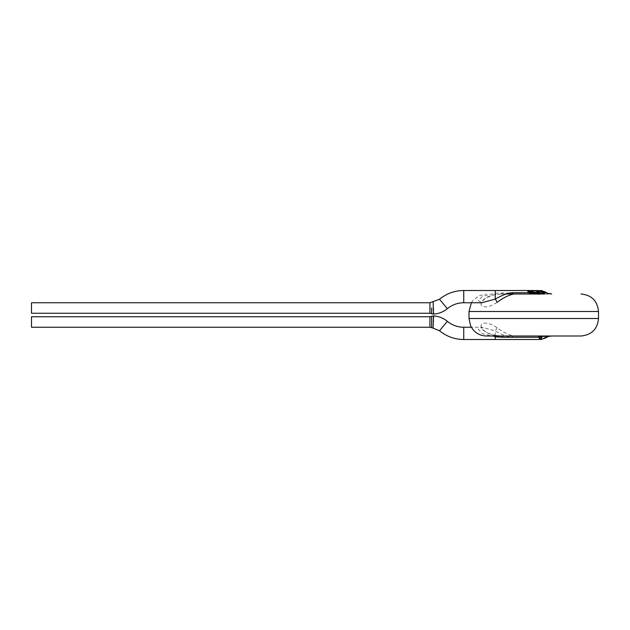 <?xml version="1.0" encoding="UTF-8"?>
<svg xmlns="http://www.w3.org/2000/svg" width="630" height="630" viewBox="0 0 630 630"><rect width="100%" height="100%" fill="white"/><g stroke="black" fill="none" stroke-linecap="round" stroke-linejoin="round"><path stroke-width="0.47" stroke-dasharray="3.15 2.36" d="M541.501 291.926C541.202 290.721 542.233 290.721 544.603 291.926L547.848 293.533L541.839 293.533L541.501 291.926A3.497 3.008 -25.7 0 0 539.193 292.202L538.178 293.265L539.256 292.344L540.02 290.8L539.65 290.595L540.855 290.509L540.005 290.509L530.303 294.005L527.79 294.005L540.312 294.178L527.79 294.178L540.312 294.005L538.044 294.005L534.516 292.73M530.035 290.501L527.798 290.698C531.515 289.383 534.524 294.722 540.044 294.178L540.312 294.178M527.79 290.895L527.727 291.406L530.035 292.856L533.649 294.178L538.54 294.178L527.775 294.178L535.153 294.005L537.768 292.73L537.729 291.296L538.083 291.54M538.044 294.005L523.325 294.005L537.689 294.005L527.79 294.005L532.098 292.73L495.251 293.17L482.423 296.352L478.288 300.715L482.233 302.754M538.303 294.178L533.925 294.092M527.79 293.926L513.844 294.005M539.658 294.178L551.659 294.005L540.28 294.005L539.374 293.533A3.497 3.229 12.1 0 1 541.839 293.533L540.28 294.005M528.287 290.501L527.79 290.761M540.044 294.178L538.343 294.092M532.098 292.73L527.783 294.178L530.767 294.186M535.5 290.509L527.79 291.194L527.79 292.446L534.051 290.95L532.649 292.273M530.303 294.005L535.153 294.005M497.015 302.353C490.4 306.826 485.21 307.968 481.446 305.778C478.887 300.006 489.809 294.927 495.897 294.58L501.275 294.005L540.083 294.092M502.89 292.73A3.497 2.095 -90 0 1 501.275 294.005L505.811 294.005M522.79 294.092L533.949 294.092M523.475 294.005L522.813 294.005M526.759 294.005L527.751 294.092M526.491 294.005L527.105 294.005M539.894 294.005L540.304 294.092M542.17 294.005L527.79 294.005L542.17 294.092M532.948 294.005L544.682 294.005L532.948 294.092M538.264 293.391L540.075 292.462L540.091 293.391L536.925 294.178L527.79 294.178L544.682 294.005M530.31 294.178L540.162 290.666M544.698 292.95L538.256 290.682L535.13 291.17L536.673 290.682M540.044 293.8L535.5 290.682L527.853 291.351L527.877 292.564L534.098 291.115L532.744 292.399M536.847 290.682L535.492 290.336M535.13 291.17L538.264 290.493M535.083 291.013L536.823 290.532M539.65 290.595L537.729 291.296M544.603 291.926A3.497 1.291 119.8 0 1 545.226 291.926M539.193 292.202L540.233 290.879M536.925 294.178L536.484 294.178M539.682 290.769L537.799 291.446L537.862 292.848L535.153 294.178L527.79 294.005L536.484 294.218M537.666 291.147L538.201 291.659M540.083 293.391L540.044 292.32L538.185 293.265M536.902 294.092L539.374 293.533M540.044 293.233L539.319 293.486M495.487 336.003A3.497 0.402 99.7 0 1 495.841 335.365C490.927 334.506 487.147 333.042 484.502 330.978C481.918 328.088 480.997 326.812 481.745 327.143L495.251 330.907C501.724 334.664 507.252 336.79 511.828 337.278A3.497 2.614 -90 0 1 513.844 336.003C508.93 335.05 503.323 332.27 497.015 327.663C490.4 323.182 485.21 322.04 481.446 324.23C478.887 330.002 489.809 335.081 495.897 335.436L501.275 336.003L581.002 336.003M486.502 336.003L501.275 336.003L495.841 335.365A3.497 0.402 99.7 0 1 495.897 335.436M433.133 301.904L433.976 313.094L433.456 314.102L433.133 301.849M31.5 313.252L31.5 302.754M495.897 294.58A3.497 0.402 -99.7 0 1 495.841 294.643A3.497 0.402 -99.7 0 1 495.251 293.17L495.251 290.509M497.015 327.663A3.497 0.787 -58.7 0 1 495.251 330.907L495.251 339.507M511.828 337.278L545.548 337.278L540.871 339.507M495.251 336.837L482.423 333.656L478.288 329.293L482.233 327.253L471.342 327.253M433.125 328.159L433.456 315.913L433.976 316.914L433.133 328.112M431.605 316.331L431.668 327.718M31.5 327.253L31.5 316.756M551.659 336.003L545.548 337.278A3.497 1.291 -119.8 0 1 545.226 338.089M548.053 293.328L551.659 294.005M538.54 294.178L523.475 294.092M529.704 294.005L529.153 294.092L529.704 294.092M524.68 294.005L526.759 294.092M524.68 294.092L522.813 294.092M526.491 294.092L527.105 294.092M529.397 294.092L528.767 294.092M539.894 294.092L538.532 294.092M537.768 292.73L533.831 292.73M469.003 311.503L598.5 311.503M469.003 318.504L598.5 318.504M463.751 290.509L463.751 302.754M439.519 299.258L447.347 308.676M429.936 313.252L429.936 302.754M463.751 327.253L463.751 339.507M447.347 321.332L439.519 330.758M429.936 327.253L429.936 316.756M538.429 294.178L537.736 294.178M539.241 294.178L540.264 294.178M539.816 294.178L530.554 294.178M536.744 294.178L535.256 294.171M538.256 290.682L539.855 290.682M471.342 302.754L472.76 300.668L478.863 295.761L486.502 294.005M501.275 294.005L495.841 294.643C492.904 294.753 489.03 296.289 484.234 299.242C482.233 301.345 481.407 302.55 481.745 302.865L482.257 302.754"/><path stroke-width="0.94" d="M533.98 294.005L531.767 292.856M531.767 292.848L527.759 290.887M527.79 294.005L528.759 294.005M533.665 294.005L530.137 292.73L527.79 291.249L527.798 290.721L535.398 294.005M531.87 292.73L534.516 292.73C532.57 291.107 530.334 290.367 527.79 290.517M538.343 294.005L530.279 290.682M539.776 294.005L530.035 290.501L535.634 290.509L540.044 293.8L540.052 292.73L544.69 292.95M544.698 292.95L544.682 291.737L540.162 290.666M544.682 292.73L545.548 292.73A3.497 1.291 119.8 0 0 545.226 291.926L548.068 293.533L544.69 292.029M548.068 293.533L551.659 294.005L548.053 293.328M481.737 302.754L495.251 299.108C501.724 295.344 507.252 293.218 511.828 292.73L530.137 292.73M505.811 294.005L522.79 294.005M544.682 294.005L513.844 294.005A3.497 2.614 90 0 1 511.828 292.73M538.54 294.178L540.044 294.005M527.751 294.005L529.397 294.005M542.438 290.8L540.005 290.501L544.682 291.737M544.588 292.848L544.603 291.879M539.981 293.966L539.949 292.619L536.847 290.682M536.823 290.509L538.264 290.509L544.438 292.73M536.823 290.532L539.949 292.619M581.002 294.005C591.633 295.045 597.46 300.872 598.5 311.503L598.5 318.504C597.46 329.136 591.633 334.971 581.002 336.003L486.502 336.003C480.903 335.885 476.319 333.664 472.76 329.34L470.665 325.954L469.003 318.504L598.5 318.504M513.844 294.005C508.93 294.958 503.323 297.738 497.015 302.353A3.497 0.787 58.7 0 0 495.251 299.108L495.251 290.509L528.287 290.509M433.133 301.904L433.456 314.102C438.669 313.787 443.299 311.984 447.347 308.676L439.519 299.258C446.576 293.517 454.655 290.595 463.751 290.509L463.751 302.754C457.593 302.817 452.12 304.794 447.347 308.676M431.629 307.968L431.605 313.677L431.629 307.968M429.936 313.252L429.936 302.754L31.5 302.754L31.5 313.252L429.936 313.252L433.172 314.102L431.605 313.677M502.89 337.278L495.251 336.837L495.251 339.507L540.839 339.507L538.311 337.278L502.89 337.278A3.497 2.095 90 0 0 501.275 336.003M539.374 336.475L540.28 336.003L541.839 336.475L551.659 336.003L547.848 336.475L544.603 338.082C542.233 339.286 541.202 339.286 541.501 338.082A3.497 3.008 25.7 0 1 538.311 337.278L539.374 336.475A3.497 3.229 -12.1 0 0 541.839 336.475L541.501 338.082M433.133 328.112L431.668 327.718L431.605 316.331L433.456 315.913L433.133 328.167L439.519 330.758L447.347 321.332C452.12 325.214 457.593 327.19 463.751 327.253L463.751 339.507C454.655 339.412 446.576 336.499 439.519 330.758M429.936 316.756L31.5 316.756L31.5 327.253L429.936 327.253L429.936 316.756L433.456 315.913C438.669 316.221 443.299 318.024 447.347 321.332M495.251 336.837A3.497 0.402 99.7 0 1 495.487 336.003M548.053 336.68L545.218 338.089A3.497 1.291 -119.8 0 1 544.603 338.082M536.248 292.73L538.981 292.73M598.5 311.503L469.003 311.503L471.342 302.754M545.218 291.926L540.855 290.509M469.003 311.503L469.003 318.504M495.251 290.509L463.751 290.509M482.233 302.754L463.751 302.754M429.936 302.754L439.519 299.258M471.342 327.253L463.751 327.253M495.251 339.507L463.751 339.507M431.668 327.718L429.936 327.253M545.218 338.089L540.871 339.507"/></g></svg>
